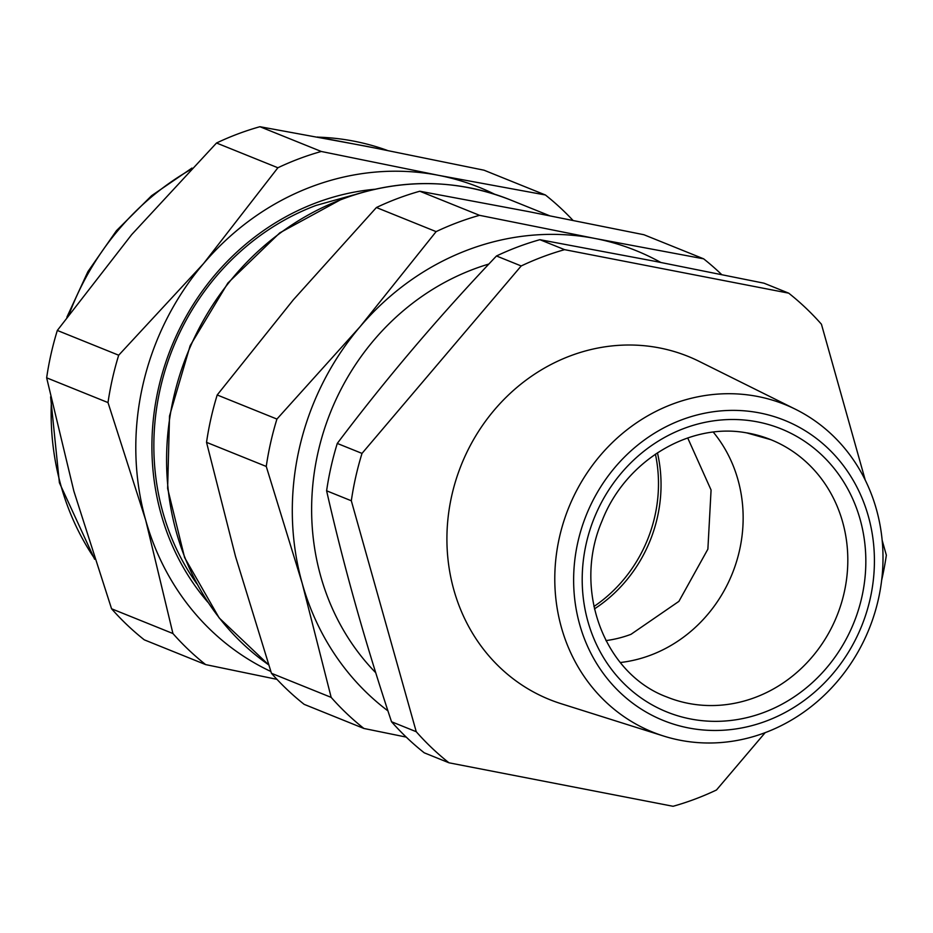 <?xml version="1.0" encoding="UTF-8"?>
<svg xmlns="http://www.w3.org/2000/svg" width="933" height="933" viewBox="0 0 933 933"><rect width="100%" height="100%" fill="white"/><g stroke="black" fill="none" stroke-linecap="round" stroke-linejoin="round"><path stroke-width="1.4" d="M594.438 608.899A138.76 127.25 112 0 0 657.438 452.785M605.937 640.598A122.981 112.776 112 0 0 630.988 634.323L678.909 601.365L707.879 549.152L711.074 490.012L687.714 437.95M865.264 480.157L821.437 324.229A291.399 267.223 112 0 0 788.712 293.16L763.987 283.189L654.091 261.135L539.88 239.688A291.399 267.223 112 0 0 517.908 246.883A291.399 267.223 112 0 0 496.484 255.98C438.813 316.602 385.737 379.09 337.279 443.432A291.399 267.223 112 0 0 326.608 490.793C343.647 565.923 365.281 642.907 391.522 721.745A291.399 267.223 112 0 0 424.247 752.814L448.971 762.797L673.078 806.287A291.399 267.223 112 0 0 695.05 799.091A291.399 267.223 112 0 0 716.474 789.994L765.177 732.65M881.65 580.268A291.399 267.223 112 0 0 886.35 555.182L882.163 540.277M539.88 239.688L564.593 249.659A291.399 267.223 112 0 0 542.633 256.867A291.399 267.223 112 0 0 521.197 265.963L362.004 453.403A291.399 267.223 112 0 0 351.321 500.776L416.246 731.717A291.399 267.223 112 0 0 448.971 762.797M788.712 293.16L564.593 249.659M496.484 255.98L521.197 265.963M337.279 443.432L362.004 453.403M326.608 490.793L351.321 500.776M391.522 721.745L416.246 731.717M795.557 409.307L699.155 361.363A185.037 169.689 112 0 0 570.448 355.823A185.037 169.689 112 0 0 450.861 499.808A185.037 169.689 112 0 0 561.013 703.669L663.701 736.067A176.629 161.98 -68 0 1 558.552 541.467A176.629 161.98 -68 0 1 795.557 409.307A176.629 161.98 -68 0 1 879.236 595.242A176.629 161.98 -68 0 1 663.701 736.067M713.29 432.142A138.76 127.25 -68 0 1 732.23 573.737A138.76 127.25 -68 0 1 620.317 662.523M870.967 595.067A161.864 148.44 112 0 0 756.057 412.281A161.864 148.44 112 0 0 577.084 545.782A161.864 148.44 112 0 0 691.983 728.568A161.864 148.44 112 0 0 870.967 595.067M375.766 672.751A242.825 222.695 -68 0 1 473.754 269.124A242.825 222.695 -68 0 1 488.88 264.039M479.527 215.325L595.067 238.486L703.634 258.826L643.91 234.731L528.37 211.569L419.803 191.23L479.527 215.325A291.399 267.223 112 0 0 457.555 222.532A291.399 267.223 -68 0 0 436.119 231.629L376.407 207.523L293.312 299.843L217.202 394.974A291.399 267.223 112 0 0 206.531 442.347L235.501 556.406L271.445 673.288A291.399 267.223 112 0 0 304.17 704.357L363.893 728.463L406.24 737.105M419.803 191.23A291.399 267.223 112 0 0 397.831 198.426A291.399 267.223 112 0 0 376.407 207.523M271.445 673.288L331.168 697.383L302.199 583.323A263.642 241.775 -68 0 1 360.021 326.76L436.119 231.629M217.202 394.974L276.926 419.069L360.021 326.76A263.642 241.775 -68 0 1 589.434 237.472A263.642 241.775 -68 0 1 595.067 238.486A263.642 241.775 -68 0 1 660.751 262.43M703.634 258.826A291.399 267.223 -68 0 1 721.641 274.547M331.168 697.383A291.399 267.223 112 0 0 363.893 728.463M387.965 710.899A263.642 241.775 -68 0 1 302.199 583.323L266.255 466.442L206.531 442.347M276.926 419.069A291.399 267.223 112 0 0 266.255 466.442M196.781 583.696A242.825 222.695 -68 0 1 315.972 205.458L353.677 194.927M270.85 671.48A263.642 241.775 -68 0 1 145.7 520.171A263.642 241.775 -68 0 1 203.522 263.607A263.642 241.775 -68 0 1 438.58 175.334L545.397 194.974L484.029 170.203L366.739 146.341L259.922 126.713A291.399 267.223 112 0 0 237.95 133.909A291.399 267.223 112 0 0 216.526 143.006L131.681 234.615L57.321 330.445A291.399 267.223 112 0 0 46.65 377.818L73.87 491.178L111.563 608.771L172.932 633.53L145.7 520.171L108.006 402.578A291.399 267.223 -68 0 1 118.689 355.216L203.522 263.607L277.882 167.765A291.399 267.223 -68 0 1 299.318 158.668A291.399 267.223 -68 0 1 321.279 151.473L438.58 175.334A263.642 241.775 -68 0 1 444.178 176.5A263.642 241.775 -68 0 1 494.56 194.192M545.397 194.974A291.399 267.223 -68 0 1 572.932 220.34M276.973 679.352L205.645 664.599A291.399 267.223 -68 0 1 172.932 633.53M111.563 608.771A291.399 267.223 112 0 0 144.288 639.84L205.645 664.599M46.65 377.818L108.006 402.578M57.321 330.445L118.689 355.216M216.526 143.006L277.882 167.765M259.922 126.713L321.279 151.473M207.802 602.147A246.3 225.868 -68 0 1 316.345 202.741A246.3 225.868 -68 0 1 374.413 189.294M747.263 432.935A138.76 127.25 -68 0 1 770.821 439.676A138.76 127.25 -68 0 1 841.484 602.893A138.76 127.25 -68 0 1 691.423 703.925A138.76 127.25 -68 0 1 666.967 697.033C604.152 673.894 572.302 589.399 602.147 520.684C625.483 460.564 689.872 422.089 746.808 432.912L770.821 439.676M693.814 719.553A152.639 139.973 112 0 0 862.582 593.656A152.639 139.973 112 0 0 754.237 421.296A152.639 139.973 112 0 0 585.457 547.193A152.639 139.973 112 0 0 693.814 719.553M268.657 664.821A263.642 241.775 -68 0 1 170.063 416.06A263.642 241.775 -68 0 1 342.598 199.032A263.642 241.775 -68 0 1 510.211 199.837L549.537 215.71M318.293 137.163A263.642 241.775 -68 0 1 387.195 150.353L317.43 136.999M94.245 558.074A263.642 241.775 -68 0 1 51.432 400.712M69.334 313.815A263.642 241.775 -68 0 1 190.297 169.794M593.924 606.508A138.76 127.25 112 0 0 655.409 454.149M268.669 664.867L219.162 617.926L184.594 557.561L167.625 488.46L169.526 415.978L190.145 345.7L227.874 283.037L279.807 232.842L341.968 198.986C399.266 178.156 455.351 178.448 510.211 199.837M94.63 559.252L59.397 482.746L50.604 396.852M66.873 317.197L87.9 271.643L116.485 230.649L151.589 195.697L191.953 168.068"/></g></svg>
